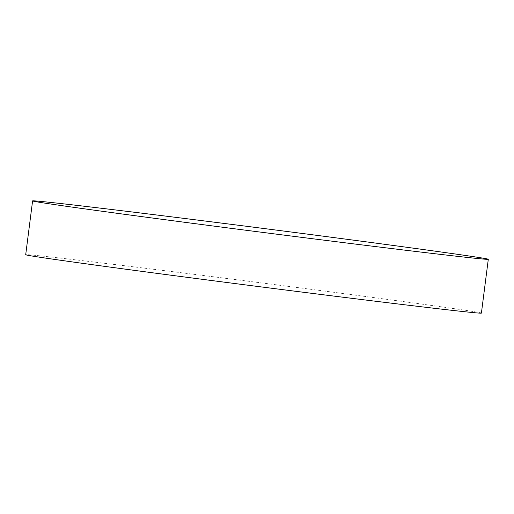 <?xml version="1.0" encoding="UTF-8"?>
<svg xmlns="http://www.w3.org/2000/svg" width="514" height="514" viewBox="0 0 514 514"><rect width="100%" height="100%" fill="white"/><g stroke="black" fill="none" stroke-linecap="round" stroke-linejoin="round"><path stroke-width="0.39" stroke-dasharray="2.57 1.93" d="M481.406 313.097A229.713 2.005 7.3 0 0 156.05 269.593A229.713 2.005 7.3 0 0 25.7 254.719"/><path stroke-width="0.77" d="M357.95 244.407A229.713 2.005 7.3 0 0 488.3 259.281A229.713 2.005 7.3 0 0 162.944 215.771A229.713 2.005 7.3 0 0 32.594 200.903A229.713 2.005 7.3 0 0 357.95 244.407M32.594 200.903L25.7 254.719A229.713 2.005 7.3 0 0 351.056 298.229A229.713 2.005 7.3 0 0 481.406 313.097L488.3 259.281"/></g></svg>

